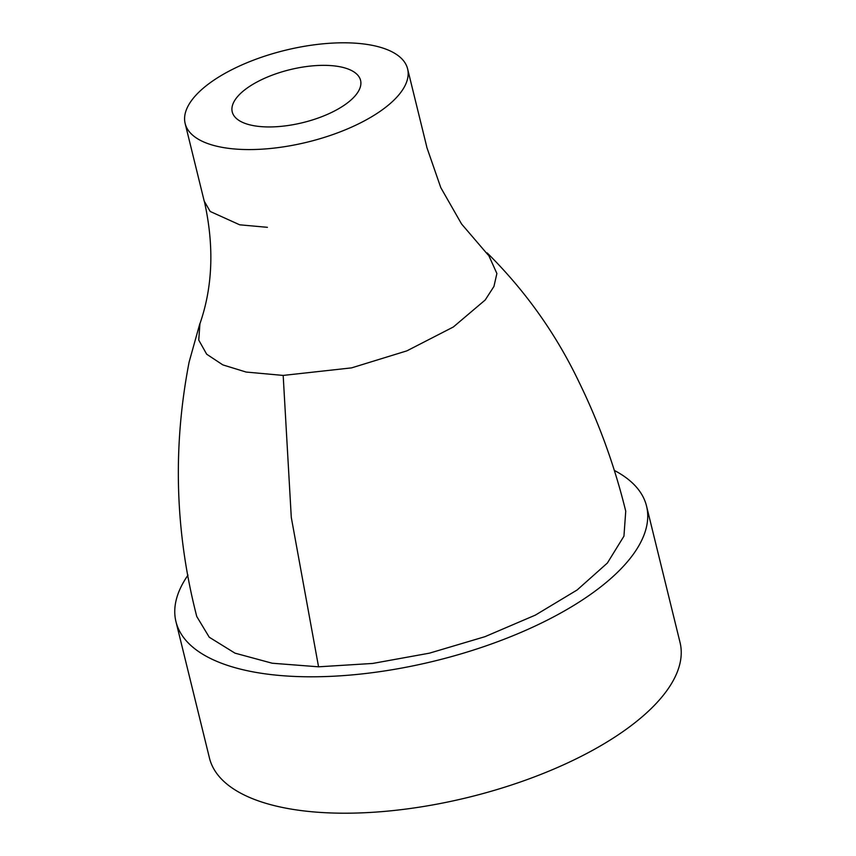 <?xml version="1.0" encoding="UTF-8"?>
<svg xmlns="http://www.w3.org/2000/svg" width="856" height="856" viewBox="0 0 856 856"><rect width="100%" height="100%" fill="white"/><g stroke="black" fill="none" stroke-linecap="round" stroke-linejoin="round"><path stroke-width="1.28" d="M199.833 323.675L189.123 362.045C172.538 447.602 175.084 532.421 196.762 616.502L209.249 637.228L234.983 653.149L272.219 663.229L318.56 666.813L372.681 663.443L429.466 653.16L484.988 636.671L535.385 615.1L577.137 589.977L607.375 563.034L623.949 536.145L625.736 511.193C614.854 466.68 599.361 423.795 579.245 382.525C556.186 334.129 525.498 290.933 487.171 252.916M248.315 149.575A114.533 47.23 -13.8 0 0 360.761 122.75A114.533 47.23 -13.8 0 0 407.606 68.865A114.533 47.23 -13.8 0 0 344.444 42.8A114.533 47.23 -13.8 0 0 231.997 69.614A114.533 47.23 -13.8 0 0 185.153 123.51A114.533 47.23 -13.8 0 0 248.315 149.575M187.999 575.125A242.28 99.917 -13.8 0 0 175.962 621.649A242.28 99.917 -13.8 0 0 309.572 676.796A242.28 99.917 -13.8 0 0 547.433 620.065A242.28 99.917 -13.8 0 0 646.537 506.067A242.28 99.917 -13.8 0 0 614.308 470.415M646.537 506.067L680.038 642.471A242.28 99.917 166.2 0 1 580.946 756.469A242.28 99.917 166.2 0 1 343.085 813.2A242.28 99.917 166.2 0 1 209.463 758.063L175.962 621.649M268.677 126.945A66.073 27.253 166.2 0 1 232.244 111.911A66.073 27.253 166.2 0 1 259.272 80.817A66.073 27.253 166.2 0 1 324.135 65.345A66.073 27.253 166.2 0 1 360.579 80.389A66.073 27.253 166.2 0 1 333.551 111.473A66.073 27.253 166.2 0 1 268.677 126.945M318.56 666.813L291.286 517.409L283.175 375.42L351.581 367.877L406.889 350.853L453.338 326.992L485.224 299.975L493.944 286.439L496.887 273.503L488.444 254.767L486.861 253.248M199.94 323.707L198.742 340.078L206.681 354.213L222.817 364.881L246.1 372.05L283.175 375.42M267.414 227.322L239.68 224.807L210.191 211.464L204.37 201.406C214.278 245.822 212.823 286.514 200.004 323.504M426.77 147.179L440.776 187.614L461.555 223.972L488.059 254.906M407.606 68.865L426.705 146.622M185.153 123.51L204.242 201.256"/></g></svg>
